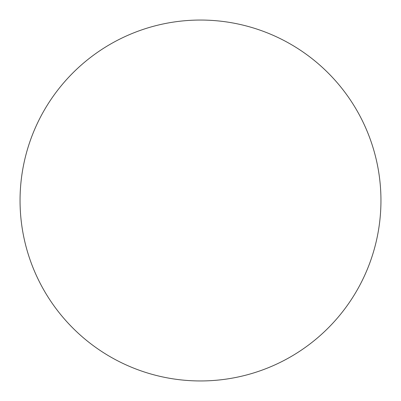 <?xml version="1.0" encoding="UTF-8"?>
<svg xmlns="http://www.w3.org/2000/svg" width="401" height="401" viewBox="0 0 401 401"><rect width="100%" height="100%" fill="white"/><g stroke="black" fill="none" stroke-linecap="round" stroke-linejoin="round"><path stroke-width="0.6" d="M380.95 200.5A180.45 180.45 0 0 0 200.5 20.05A180.45 180.45 0 0 0 20.05 200.5A180.45 180.45 0 0 0 200.5 380.95A180.45 180.45 0 0 0 380.95 200.5"/></g></svg>
